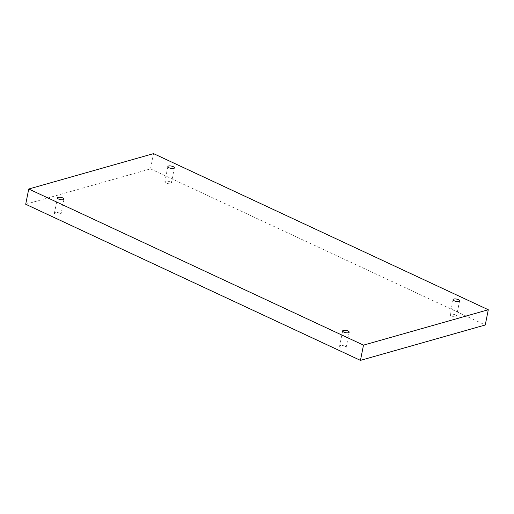 <?xml version="1.0" encoding="UTF-8"?>
<svg xmlns="http://www.w3.org/2000/svg" width="514" height="514" viewBox="0 0 514 514"><rect width="100%" height="100%" fill="white"/><g stroke="black" fill="none" stroke-linecap="round" stroke-linejoin="round"><path stroke-width="0.39" stroke-dasharray="2.57 1.93" d="M25.7 204.251L150.506 168.868L153.551 153.622M150.506 168.868L485.255 324.989M170.115 181.879A3.322 1.176 11.3 0 0 166.761 181.134A3.322 1.176 11.3 0 0 164.814 181.808A3.322 1.176 11.3 0 0 167.84 183.614A3.322 1.176 11.3 0 0 171.335 183.112A3.322 1.176 11.3 0 0 170.115 181.879M455.327 314.902A3.322 1.176 11.3 0 0 451.973 314.157A3.322 1.176 11.3 0 0 450.026 314.831A3.322 1.176 11.3 0 0 453.052 316.63A3.322 1.176 11.3 0 0 456.541 316.129A3.322 1.176 11.3 0 0 455.327 314.902M344.92 346.205A3.322 1.176 11.3 0 0 341.572 345.459A3.322 1.176 11.3 0 0 339.619 346.134A3.322 1.176 11.3 0 0 342.652 347.933A3.322 1.176 11.3 0 0 346.14 347.432A3.322 1.176 11.3 0 0 344.92 346.205M59.708 213.188A3.322 1.176 11.3 0 0 56.36 212.443A3.322 1.176 11.3 0 0 54.407 213.111A3.322 1.176 11.3 0 0 57.44 214.916A3.322 1.176 11.3 0 0 60.928 214.415A3.322 1.176 11.3 0 0 59.708 213.188M57.459 197.871L54.407 213.111M63.974 199.169L60.928 214.415M342.665 330.887L339.619 346.134M349.186 332.192L346.14 347.432M453.072 299.585L450.026 314.831M459.593 300.889L456.541 316.129M167.86 166.568L164.814 181.808M174.381 167.866L171.335 183.112"/><path stroke-width="0.77" d="M363.494 345.132L28.745 189.011L153.551 153.622L488.3 309.749L363.494 345.132L360.449 360.378L25.7 204.251L28.745 189.011M173.674 168.406A3.322 1.176 -168.7 0 1 169.928 168.123A3.322 1.176 -168.7 0 1 167.86 166.568A3.322 1.176 -168.7 0 1 169.806 165.893A3.322 1.176 -168.7 0 1 173.16 166.639A3.322 1.176 -168.7 0 1 174.381 167.866A3.322 1.176 -168.7 0 1 173.674 168.406M458.886 301.429A3.322 1.176 -168.7 0 1 455.141 301.14A3.322 1.176 -168.7 0 1 453.072 299.585A3.322 1.176 -168.7 0 1 455.019 298.917A3.322 1.176 -168.7 0 1 458.372 299.656A3.322 1.176 -168.7 0 1 459.593 300.889A3.322 1.176 -168.7 0 1 458.886 301.429M348.479 332.731A3.322 1.176 -168.7 0 1 344.74 332.449A3.322 1.176 -168.7 0 1 342.665 330.887A3.322 1.176 -168.7 0 1 344.618 330.219A3.322 1.176 -168.7 0 1 347.965 330.965A3.322 1.176 -168.7 0 1 349.186 332.192A3.322 1.176 -168.7 0 1 348.479 332.731M63.267 199.708A3.322 1.176 -168.7 0 1 59.528 199.426A3.322 1.176 -168.7 0 1 57.459 197.871A3.322 1.176 -168.7 0 1 59.406 197.196A3.322 1.176 -168.7 0 1 62.753 197.941A3.322 1.176 -168.7 0 1 63.974 199.169A3.322 1.176 -168.7 0 1 63.267 199.708M488.3 309.749L485.255 324.989L360.449 360.378"/></g></svg>
